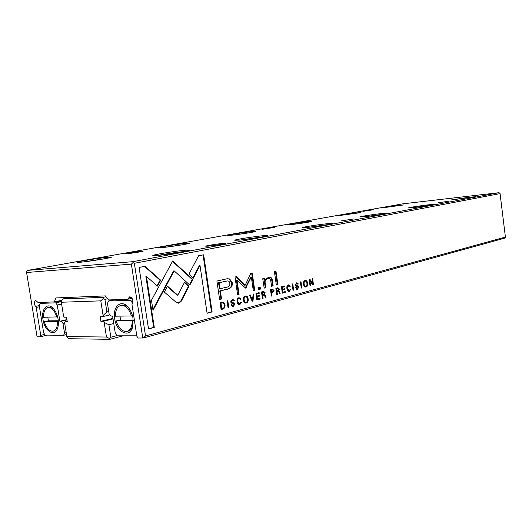 <?xml version="1.0" encoding="UTF-8"?>
<svg xmlns="http://www.w3.org/2000/svg" width="532" height="532" viewBox="0 0 532 532"><rect width="100%" height="100%" fill="white"/><g stroke="black" fill="none" stroke-linecap="round" stroke-linejoin="round"><path stroke-width="0.8" d="M67.178 321.142L65.057 321.647L64.618 322.725L66.833 336.57L106.473 337.035L104.179 322.432L108.894 324.753L110.849 337.241L116.974 335.612M232.391 306.518L233.335 306.405L235.078 303.805L231.367 301.591L232.418 300.161L233.714 300.899L234.446 300.706L232.763 299.33L230.602 301.85L231.393 303.06L234.339 304.085L233.196 305.607L231.753 304.643L230.974 304.849L232.763 306.512M122.779 335.872L109.898 339.316L69.253 338.731L67.657 337.953L66.833 336.57M113.768 323.523L108.894 324.753M113.043 318.914L103.321 321.315L104.179 322.432M112.964 318.369L100.9 321.335L103.321 321.315M109.938 314.871L102.59 316.64L100.169 316.68L100.9 321.335M108.721 311.499L106.885 311.932L103.095 315.503L100.794 300.853L61.333 302.249L63.561 316.148L64.345 317.205L66.54 317.178L67.258 321.627L65.057 321.647M102.59 316.64L103.095 315.503M107.644 298.785L104.924 299.39L106.885 311.932M70.337 297.348L62.882 298.937L103.321 297.328L106.041 296.73M61.333 302.249L61.599 300.148L62.882 298.937M110.849 337.241L109.499 338.512L109.898 339.316M103.321 297.328L103.235 298.552L104.924 299.39M100.794 300.853L103.235 298.552M106.473 337.035L109.499 338.512M252.188 301.238L252.946 301.032L253.917 293.93L253.179 294.123L252.447 300.101L250.2 294.894L249.422 295.094L252.188 301.238M239.832 304.663L241.495 302.223L240.71 302.435L239.52 303.925L237.864 301.591C237.644 299.762 238.004 298.711 238.928 298.445L240.271 299.29L241.029 299.097L238.895 297.714C237.405 298.153 236.813 299.523 237.106 301.817C237.425 303.872 238.21 304.843 239.453 304.736L239.014 304.73M297.375 288.484L296.144 287.566L295.486 287.745L297.494 289.215L298.957 286.861L295.799 284.76L296.683 283.463L297.78 284.168L298.399 284.002L296.929 282.711L295.147 284.979L295.825 286.103L298.332 287.107L297.375 288.484M289.322 291.403L290.778 289.142L289.069 290.705L287.579 288.497L288.504 285.564L289.687 286.376L290.352 286.203L288.464 284.886C287.16 285.272 286.642 286.542 286.908 288.696C287.207 290.645 287.912 291.563 289.029 291.456L288.617 291.456M305.986 286.934C308.633 286.808 307.795 279.812 305.381 280.524L305.095 280.577C302.435 280.697 303.28 287.706 305.687 286.994L305.275 286.994M301.258 288.098L301.863 287.932L300.999 281.741L300.394 281.894L301.258 288.098M144.97 266.299L139.098 267.456L148.521 328.949L154.267 327.413L146.48 276.48L157.479 286.11L160.691 280.204L144.97 266.299M229.678 278.948L227.064 278.768L216.903 281.042L219.616 299.496L221.545 299.004L220.354 290.904L226.286 289.455C230.868 288.643 232.836 286.349 232.191 282.585L229.678 278.948L229.086 278.981L231.606 282.612C232.245 286.376 230.276 288.663 225.694 289.481L219.763 290.931L220.953 299.024L219.596 299.37M281.421 286.808L282.326 293.165L285.332 292.361L285.225 291.603L282.851 292.241L282.545 290.073L284.766 289.488L284.66 288.743L282.439 289.328L282.166 287.393L284.487 286.788L284.381 286.043L281.421 286.808M309.172 279.619L310.023 285.75L310.568 285.604L309.85 280.404L312.763 285.012L313.488 284.82L312.636 278.721L312.104 278.861L312.796 283.835L310.016 279.4L309.172 279.619M143.321 338.006L505.074 238.043L505.4 237.079L500.073 193.608L134.363 263.3L145.522 335.931L143.321 338.006L138.22 338.033L136.884 336.324L131.996 304.656L132.854 300.64C132.302 298.173 131.238 296.903 129.668 296.843L127.707 299.263L108.561 299.962L105.389 295.892L55.873 297.953L54.297 301.917L38.105 302.502L35.75 300.514C34.128 301.571 34.028 303.539 35.451 306.412L36.209 307.456L40.738 335.333L40.153 336.816L37.06 336.776L26.6 272.504L26.819 271.28L27.784 270.376L133.013 261.658L132.987 262.608L134.363 263.3M505.4 237.079L145.522 335.931M293.032 290.299L293.651 290.133L292.773 283.869L292.148 284.028L293.032 290.299M279.386 289.062L277.904 287.745L275.842 288.258L276.753 294.662L277.398 294.489L276.986 291.596L278.136 291.317L278.868 291.775L279.473 293.93L280.165 293.744L279.546 291.576L278.721 290.798L279.386 289.062L278.801 289.089L278.136 290.824L278.961 291.596L279.433 293.804M223.726 302.362L222.516 302.11L220.102 302.695L221.113 309.558L222.875 309.085L224.803 307.729L225.116 305.036L223.726 302.362L223.134 302.382L224.524 305.049L224.211 307.742L221.093 309.418M189.824 285.086L192.85 279.446L172.681 260.973L151.46 300.241L153.01 310.395L174.183 270.894L189.824 285.086M172.474 261.352L176.677 265.202L177.262 265.155L176.671 265.209L192.258 279.48L189.439 284.733M246.276 302.934C249.355 302.741 248.451 295.24 245.658 295.992L245.285 296.065C242.186 296.238 243.097 303.752 245.877 303.007L245.418 303.007M258.226 287.526L258.525 289.581L260.434 289.089L260.141 287.041L258.226 287.526M274.439 271.766L276.327 285.039L277.897 284.64L276.015 271.393L274.439 271.766M255.939 293.411L256.883 299.982L260.101 299.117L259.988 298.339L257.455 299.011L257.129 296.783L259.503 296.151L259.397 295.38L257.023 296.005L256.73 294.003L259.21 293.358L259.104 292.587L255.939 293.411M262.722 278.761L264.198 288.131L265.854 287.712L265.109 282.539C264.936 280.497 265.854 279.187 267.862 278.595L268.314 278.509C269.737 278.322 270.569 279.16 270.808 281.029L271.553 286.256L273.142 285.85L272.357 280.357C272.018 277.943 270.815 276.866 268.74 277.132L264.677 279.972L264.344 278.369L262.722 278.761M245.618 288.131L251.323 276.979L253.312 290.758L254.728 290.392L252.228 273.016L250.805 273.342L245.199 285.192L236.507 276.653L235.018 276.999L237.598 294.755L239.074 294.382L237.033 280.337L245.618 288.131M203.656 254.788L198.582 255.779L188.946 274.113L193.355 278.163L199.999 265.415L207.094 313.268L212.102 311.925L203.656 254.788M274.047 290.552L272.544 289.129L270.482 289.641L271.4 296.091L272.058 295.918L271.653 293.085L272.391 292.893L274.047 290.552L273.461 290.572L271.805 292.919L271.067 293.112L271.387 295.958M176.252 302.409L178.952 303.114L181.279 301.178L189.033 286.276L184.571 282.239L177.781 295.187L167.52 286.176L164.361 292.068L176.252 302.409M228.062 307.695L228.793 307.503L227.802 300.7L227.064 300.886L228.062 307.695M265.189 292.773L263.666 291.436L261.511 291.968L262.442 298.492L263.114 298.312L262.695 295.366L263.892 295.074L264.65 295.539L265.275 297.734L265.987 297.541L265.348 295.333L264.49 294.548L265.189 292.773L264.603 292.793L263.905 294.568L264.763 295.353L265.229 297.607M53.546 331.064L57.689 328.011M42.979 319.433C44.482 330.558 54.031 337.235 57.263 329.128C58.407 326.435 58.693 323.137 58.108 319.253C57.276 314.565 55.574 310.868 52.994 308.168C47.228 302.023 41.064 309.198 42.979 319.433M132.88 326.05C131.87 328.989 130.247 330.685 128.013 331.137L127.441 331.29M133.033 318.349L132.554 327.273C129.429 338.704 116.322 332.028 114.659 318.568C112.378 306.339 121.476 298.665 128.385 307.489C130.766 310.429 132.315 314.046 133.033 318.349M141.253 251.177L143.188 251.124C143.627 251.397 131.677 253.318 126.915 253.737L125.067 253.791C124.608 253.518 136.458 251.609 141.253 251.177M274.618 227.377L261.924 229.358L274.618 227.377M222.642 243.45L225.349 243.377C225.787 243.703 213.837 245.644 208.278 246.136L205.671 246.203C205.199 245.87 217.036 243.955 222.642 243.45M354.066 218.891L340.879 220.953L354.066 218.891M108.069 257.262L111.301 257.195C112.239 257.721 88.711 261.551 80.152 262.249L77.167 262.296C76.349 261.737 99.418 257.993 108.069 257.262M185.661 243.397L189.425 243.257C190.19 243.683 170.659 246.808 162.287 247.573L158.755 247.706C158.057 247.254 177.229 244.195 185.661 243.397M251.264 231.679L255.453 231.46C256.085 231.819 239.473 234.426 231.407 235.23L227.43 235.43C226.832 235.064 243.151 232.504 251.264 231.679M307.449 221.645L311.965 221.359C312.503 221.651 298.1 223.886 290.372 224.697L286.05 224.963C285.531 224.657 299.689 222.469 307.449 221.645M356.114 212.953L360.876 212.607L336.683 215.925L356.114 212.953M185.229 250.226L189.744 250.146C190.695 250.791 167.055 254.668 157.007 255.493L152.824 255.56C151.966 254.881 175.088 251.091 185.229 250.226M184.677 251.496L184.538 251.503C175.673 252.414 166.875 253.704 158.137 255.387M262.781 235.756L267.902 235.563C268.653 236.075 249.169 239.201 239.553 240.092L234.745 240.265C234.027 239.733 253.106 236.673 262.781 235.756M262.376 236.893L240.451 239.999M327.36 223.706L332.912 223.413C333.531 223.832 317.019 226.426 307.902 227.337L302.622 227.603C302.016 227.177 318.196 224.637 327.36 223.706M381.956 213.518L387.821 213.146C388.347 213.485 374.043 215.699 365.431 216.604L359.812 216.95C359.293 216.61 373.311 214.443 381.956 213.518M428.732 204.793L434.804 204.355C435.249 204.634 422.647 206.556 414.508 207.447L408.656 207.859C408.21 207.58 420.566 205.691 428.732 204.793M373.331 209.761L362.864 211.35L373.331 209.761M448.862 201.182L438.042 202.825L448.862 201.182M398.674 205.345L403.615 204.96L380.865 208.045L398.674 205.345M469.244 197.232L475.448 196.74L450.877 200.005L469.244 197.232M56.771 317.079C54.749 310.688 51.87 307.483 48.146 307.449C44.974 308.287 43.451 311.566 43.577 317.278L57.609 316.886M53.2 308.38L48.937 307.283M61.459 301.258L56.538 301.438M133.226 319.998L120.638 320.124L116.175 320.916C118.503 328.098 121.994 331.622 126.643 331.502C130.34 330.485 132.195 326.907 132.202 320.769L116.175 320.916M133.266 320.503L132.202 320.769M131.457 315.948L115.437 316.194C115.417 309.957 117.313 306.352 121.13 305.368C125.685 305.315 129.13 308.846 131.457 315.948L132.475 315.695M121.702 305.228L122.506 305.042C124.468 304.796 126.416 305.594 128.352 307.449M114.054 299.762L108.521 301.012L107.457 303.413L109.073 313.747L110.875 316.075L112.598 316.048L115.318 333.451L117.133 335.812L136.804 335.818M136.664 334.901L136.139 336.005M108.521 301.012L130.613 300.241L132.614 303.313M61.572 300.361L54.297 301.917M131.989 298.286L127.707 299.263M500.073 193.608L499.016 192.684L402.83 203.836L27.784 270.376M499.016 192.684L133.013 261.658M39.428 306.758L36.209 307.456M44.688 334.369L40.738 335.333M47.035 335.12L40.153 336.816M142.756 338.086L131.377 264.131L26.6 272.504M131.377 264.131L132.987 262.608M426.059 205.944L417.467 207.101M380.619 214.582L367.1 216.418M326.701 224.77L308.966 227.224M303.639 222.935L294.502 224.205M248.298 232.93L234.745 234.851M182.988 244.687L165.405 247.24M105.276 258.645L83.464 261.904M129.988 298.745L132.209 298.665M130.613 300.241L132.661 299.769M132.508 302.615L132.84 302.535M119.933 316.121L120.638 320.124M57.257 305.002L55.661 302.848L40.08 303.393L39.235 305.574L43.677 332.959L45.213 335.1L63.627 335.286L64.538 333.099L62.982 323.429L61.373 321.242L59.87 321.255L57.257 305.002L61.626 304.051M40.08 303.393L45.499 302.236M66.513 334.562L63.627 335.286M59.87 321.255L66.932 319.592M55.661 302.848L61.413 301.611M58.347 321.248L57.476 321.448C57.576 327.094 56.079 330.345 52.987 331.197C49.197 331.21 46.291 328.005 44.269 321.567L57.476 321.448M47.78 317.212L48.439 320.849L44.269 321.567M48.439 320.849L58.301 320.749M66.979 319.918L61.373 321.242M66.214 332.686L64.538 333.099M64.665 323.024L62.982 323.429M292.208 284.015L293.012 290.173M293.072 290.159L293.651 290.133M277.751 287.765L278.801 289.089M277.724 291.33L276.401 291.622L276.733 294.529M276.015 288.916L276.6 288.896L276.873 290.818L276.288 290.838L276.015 288.916L277.524 288.59M276.813 294.509L277.398 294.489M276.401 291.622L276.986 291.596M279.579 293.764L280.165 293.744M278.136 290.824L278.721 290.798M276.873 290.818L277.824 290.565L278.708 289.328L277.923 288.57L276.6 288.896M222.409 302.123L223.134 302.382M220.368 303.267L220.96 303.253L221.738 308.54L221.146 308.553L220.368 303.267L222.17 302.941M221.738 308.54L222.928 308.221C224.112 307.902 224.584 306.911 224.338 305.242C224.078 303.606 223.407 302.828 222.329 302.921L220.96 303.253M310.003 285.624L310.568 285.604M309.285 280.437L309.85 280.404M312.769 283.842L312.696 284.906M312.909 284.846L313.488 284.82M309.498 279.533L312.218 283.862L312.796 283.835M192.258 279.48L192.85 279.446M174.183 270.894L173.592 270.934L152.883 309.551M245.531 296.011C247.972 296.025 248.577 302.821 245.691 302.954M245.91 302.216L246.163 302.169C248.311 302.11 247.533 296.164 245.618 296.75L245.385 296.796C243.244 296.836 243.982 302.768 245.91 302.216L245.319 302.236C243.39 302.781 242.659 296.856 244.793 296.816L245.418 296.783M284.66 291.755L284.746 292.381L282.306 293.039M284.746 292.381L285.332 292.361M284.095 288.889L284.188 289.514L281.967 290.1L282.273 292.261L282.851 292.241M281.967 290.1L282.545 290.073M284.188 289.514L284.766 289.488M283.815 286.189L283.908 286.815L281.581 287.42L281.86 289.348L282.439 289.328M281.581 287.42L282.166 287.393M283.908 286.815L284.487 286.788M227.477 278.721L229.086 278.981M218.566 282.771L219.157 282.745L220.042 288.783L219.457 288.81L218.566 282.771L226.984 281.009M220.953 299.024L221.545 299.004M219.763 290.931L220.354 290.904M220.042 288.783L225.734 287.406C228.82 287.034 230.176 285.677 229.797 283.337C229.538 281.401 228.514 280.637 226.745 281.036L219.157 282.745M259.569 287.187L259.849 289.115L258.505 289.455M259.849 289.115L260.434 289.089M231.194 304.796L232.65 305.674M232.304 300.128L230.775 301.611L234.492 303.819L232.278 306.512M232.637 299.35L233.688 300.773M233.854 300.726L234.446 300.706M275.443 271.526L277.312 284.667L276.308 284.919M277.312 284.667L277.897 284.64M146.48 276.48L145.894 276.52L153.675 327.413L148.501 328.796M153.675 327.413L154.267 327.413M144.451 266.406L160.099 280.238L157.093 285.77M160.099 280.238L160.691 280.204M259.417 298.492L259.51 299.137L256.863 299.842M259.51 299.137L260.101 299.117M258.825 295.533L258.918 296.171L256.544 296.796L256.863 299.031L257.455 299.011M256.544 296.796L257.129 296.783M258.918 296.171L259.503 296.151M258.532 292.74L258.625 293.385L256.145 294.03L256.431 296.025L257.023 296.005M256.145 294.03L256.73 294.003M258.625 293.385L259.21 293.358M300.434 281.887L301.245 287.972M301.285 287.958L301.863 287.932M305.215 280.55C307.316 280.57 307.882 286.894 305.408 286.961M305.694 286.263L305.88 286.229C307.729 286.209 307.017 280.663 305.361 281.222L305.188 281.255C303.346 281.262 304.031 286.795 305.694 286.263L305.115 286.289C303.446 286.815 302.768 281.288 304.603 281.282L305.109 281.262M268.195 278.515L267.277 278.628C265.269 279.214 264.351 280.53 264.524 282.565L265.262 287.732L264.185 288.012M265.262 287.732L265.854 287.712M268.806 277.119C270.482 277.152 271.473 278.236 271.772 280.384L272.557 285.877L271.539 286.136M272.557 285.877L273.142 285.85M263.779 278.509L264.091 280.005L264.677 279.972M290.213 289.295L288.743 291.423M288.364 285.571L287.918 285.591L286.994 288.517L288.484 290.725L289.069 290.705M288.59 284.853L289.661 286.263M289.767 286.229L290.352 286.203M251.323 276.979L250.738 277.012L245.205 288.091M245.644 287.506L246.23 287.48M251.649 273.149L254.136 290.419L253.292 290.632M254.136 290.419L254.728 290.392M236.008 276.773L244.614 285.225L245.199 285.192M237.033 280.337L236.441 280.371L238.482 294.402L237.578 294.635M238.482 294.402L239.074 294.382M295.586 287.719L296.956 288.537M296.457 283.45L295.213 284.78L298.379 286.881L296.63 289.302M296.756 282.738L297.76 284.048M297.82 284.028L298.399 284.002M199.999 265.415L199.414 265.455L192.97 277.81M203.078 254.901L211.51 311.938L207.074 313.122M211.51 311.938L212.102 311.925M272.384 289.155L273.461 290.572M270.662 290.239L271.247 290.213L271.539 292.294L270.954 292.314L270.662 290.239L272.091 289.927M271.473 295.938L272.058 295.918M271.067 293.112L271.653 293.085M271.539 292.294L272.49 292.041L273.355 290.751L272.484 289.913L271.247 290.213M240.923 302.375L239.24 304.676M238.722 298.419L238.336 298.465C237.412 298.731 237.059 299.782 237.279 301.604L238.928 303.938L239.52 303.925M239.121 297.667L240.238 299.164M240.437 299.117L241.029 299.097M184.371 282.625L188.441 286.302L180.687 301.192L178.007 303.193M180.687 301.192L181.279 301.178M188.441 286.302L189.033 286.276M167.321 286.548L177.189 295.213L177.781 295.187M253.312 294.09L252.128 301.112M252.361 301.052L252.946 301.032M249.668 295.034L251.862 300.115L252.447 300.101M227.231 300.846L228.042 307.556M228.201 307.516L228.793 307.503M263.513 291.456L264.603 292.793M263.493 295.087L262.11 295.386L262.429 298.359M261.711 292.64L262.303 292.613L262.582 294.568L261.99 294.595L261.711 292.64L263.287 292.294M262.529 298.326L263.114 298.312M262.11 295.386L262.695 295.366M265.402 297.561L265.987 297.541M263.905 294.568L264.49 294.548M262.582 294.568L263.566 294.316L264.49 293.046L263.679 292.281L262.303 292.613M131.191 297.375L128.272 298.04M39.242 305.601L35.451 306.412M277.219 291.41L277.797 291.383M278.961 291.596L279.546 291.576M276.966 288.67L277.551 288.65M222.283 309.099L222.875 309.085M224.211 307.742L224.803 307.729M224.524 305.049L225.116 305.036M221.432 302.994L222.017 302.974M172.754 272.497L173.346 272.457M244.793 296.816L245.385 296.796M225.694 289.481L226.286 289.455M231.606 282.612L232.191 282.585M224.271 281.435L224.856 281.408M232.743 306.419L233.335 306.405M234.492 303.819L235.078 303.805M232.424 302.349L233.016 302.329M230.775 301.611L231.367 301.591M231.826 300.181L232.418 300.161M233.841 300.627L234.426 300.607M304.603 281.282L305.188 281.255M264.524 282.565L265.109 282.539M267.277 278.628L267.862 278.595M271.772 280.384L272.357 280.357M286.994 288.517L287.579 288.497M287.918 285.591L288.504 285.564M296.909 289.235L297.494 289.215M298.379 286.881L298.957 286.861M296.617 285.491L297.202 285.465M295.213 284.78L295.799 284.76M296.098 283.49L296.683 283.463M297.807 283.935L298.386 283.908M271.805 292.919L272.391 292.893M271.606 289.993L272.191 289.967M237.279 301.604L237.864 301.591M238.336 298.465L238.928 298.445M262.954 295.167L263.54 295.147M264.763 295.353L265.348 295.333M262.695 292.381L263.287 292.361M57.569 328.37L57.263 329.128M132.847 326.196L132.554 327.273M49.496 307.157L48.146 307.449M122.506 305.042L121.13 305.368M277.551 291.337L278.136 291.317M277.923 288.57L277.338 288.597M222.329 302.921L221.738 302.934M245.285 303.027L245.877 303.007M245.618 296.75L245.026 296.77M226.745 281.036L226.153 281.069M232.092 300.134L232.677 300.115M305.102 287.021L305.687 286.994M305.361 281.222L304.783 281.248M267.729 278.542L268.314 278.509M288.071 285.558L288.657 285.538M288.444 291.483L289.029 291.456M296.291 283.456L296.876 283.43M272.484 289.913L271.899 289.933M238.536 298.425L239.121 298.405M238.868 304.75L239.453 304.736M178.06 303.2L178.539 303.187M263.307 295.094L263.892 295.074M263.679 292.281L263.094 292.301"/></g></svg>
